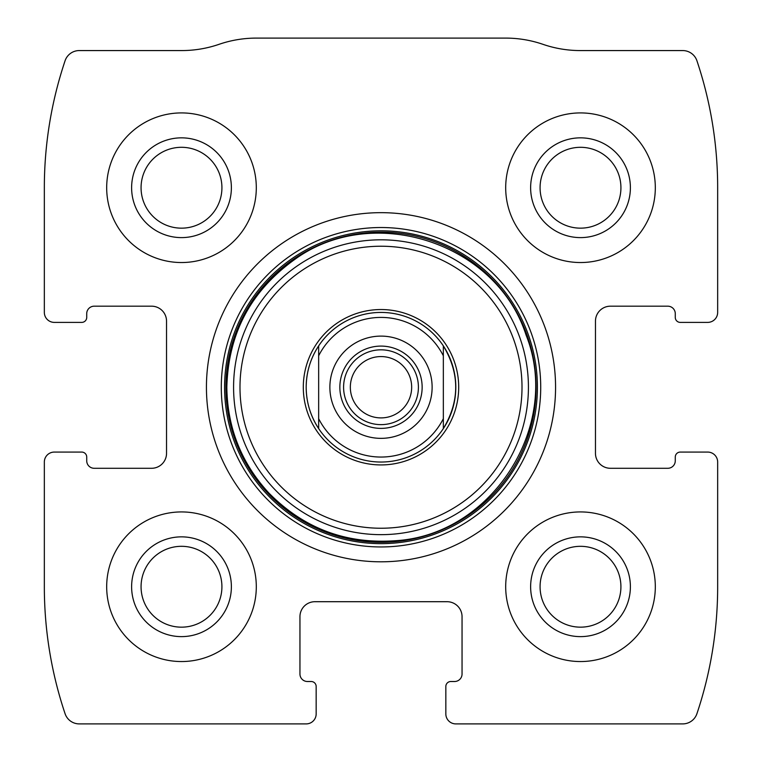 <?xml version="1.0" encoding="UTF-8"?>
<svg xmlns="http://www.w3.org/2000/svg" width="762" height="762" viewBox="0 0 762 762"><rect width="100%" height="100%" fill="white"/><g stroke="black" fill="none" stroke-linecap="round" stroke-linejoin="round"><path stroke-width="1.14" d="M44.339 462.048L44.339 586.74A399.012 399.012 0 0 0 65.075 713.699A14.964 14.964 0 0 0 79.258 723.9L306.181 723.9A9.973 9.973 0 0 0 316.163 713.927L316.163 686.495A4.991 4.991 0 0 0 311.172 681.504L307.429 681.504A7.477 7.477 0 0 1 299.952 674.027L299.952 616.668A14.964 14.964 0 0 1 314.916 601.704L447.084 601.704A14.964 14.964 0 0 1 462.048 616.668L462.048 674.027A7.477 7.477 0 0 1 454.571 681.504L450.828 681.504A4.991 4.991 0 0 0 445.837 686.495L445.837 713.927A9.973 9.973 0 0 0 455.819 723.9L682.742 723.9A14.964 14.964 0 0 0 696.925 713.699A399.012 399.012 0 0 0 717.661 586.74L717.661 462.048A9.973 9.973 0 0 0 707.688 452.076L680.256 452.076A4.991 4.991 0 0 0 675.275 457.057L675.275 460.8A7.477 7.477 0 0 1 667.788 468.287L610.429 468.287A14.964 14.964 0 0 1 595.465 453.323L595.465 321.145A14.964 14.964 0 0 1 610.429 306.181L667.788 306.181A7.477 7.477 0 0 1 675.275 313.668L675.275 317.411A4.991 4.991 0 0 0 680.256 322.393L707.688 322.393A9.973 9.973 0 0 0 717.661 312.42L717.661 187.728A399.012 399.012 0 0 0 696.925 60.77A14.964 14.964 0 0 0 682.742 50.568L580.301 50.568A114.719 114.719 0 0 1 542.992 44.339A114.719 114.719 0 0 0 505.692 38.1L256.308 38.1A114.719 114.719 0 0 0 219.008 44.339A114.719 114.719 0 0 1 181.699 50.568L79.258 50.568A14.964 14.964 0 0 0 65.075 60.77A399.012 399.012 0 0 0 44.339 187.728L44.339 312.42A9.973 9.973 0 0 0 54.312 322.393L81.744 322.393A4.991 4.991 0 0 0 86.725 317.411L86.725 313.668A7.477 7.477 0 0 1 94.212 306.181L151.571 306.181A14.964 14.964 0 0 1 166.535 321.145L166.535 453.323A14.964 14.964 0 0 1 151.571 468.287L94.212 468.287A7.477 7.477 0 0 1 86.725 460.8L86.725 457.057A4.991 4.991 0 0 0 81.744 452.076L54.312 452.076A9.973 9.973 0 0 0 44.339 462.048M555.565 387.239A174.565 174.565 0 0 0 381 212.665A174.565 174.565 0 0 0 206.435 387.239A174.565 174.565 0 0 0 381 561.804A174.565 174.565 0 0 0 555.565 387.239M106.68 586.74A74.819 74.819 0 0 1 218.904 521.951A74.819 74.819 0 0 1 218.904 651.529A74.819 74.819 0 0 1 106.68 586.74M106.68 187.728A74.819 74.819 0 0 1 218.904 122.939A74.819 74.819 0 0 1 218.904 252.517A74.819 74.819 0 0 1 106.68 187.728M505.692 586.74A74.819 74.819 0 0 1 617.915 521.951A74.819 74.819 0 0 1 617.915 651.529A74.819 74.819 0 0 1 505.692 586.74M505.692 187.728A74.819 74.819 0 0 1 617.915 122.939A74.819 74.819 0 0 1 617.915 252.517A74.819 74.819 0 0 1 505.692 187.728M530.628 187.728A49.873 49.873 0 0 1 605.447 144.532A49.873 49.873 0 0 1 605.447 230.924A49.873 49.873 0 0 1 530.628 187.728M540.077 187.728A40.424 40.424 0 0 1 600.713 152.724A40.424 40.424 0 0 1 600.713 222.742A40.424 40.424 0 0 1 540.077 187.728M530.628 586.74A49.873 49.873 0 0 1 605.447 543.544A49.873 49.873 0 0 1 605.447 629.936A49.873 49.873 0 0 1 530.628 586.74M540.077 586.74A40.424 40.424 0 0 1 600.713 551.736A40.424 40.424 0 0 1 600.713 621.744A40.424 40.424 0 0 1 540.077 586.74M131.616 187.728A49.873 49.873 0 0 1 206.435 144.532A49.873 49.873 0 0 1 206.435 230.924A49.873 49.873 0 0 1 131.616 187.728M141.065 187.728A40.424 40.424 0 0 1 201.711 152.724A40.424 40.424 0 0 1 201.711 222.742A40.424 40.424 0 0 1 141.065 187.728M131.616 586.74A49.873 49.873 0 0 1 206.435 543.544A49.873 49.873 0 0 1 206.435 629.936A49.873 49.873 0 0 1 131.616 586.74M141.065 586.74A40.424 40.424 0 0 1 201.711 551.736A40.424 40.424 0 0 1 201.711 621.744A40.424 40.424 0 0 1 141.065 586.74M303.305 387.239A77.695 77.695 0 0 1 419.843 319.945A77.695 77.695 0 0 1 419.843 454.523A77.695 77.695 0 0 1 303.305 387.239M318.659 345.881L318.659 355.787L318.659 345.881C310.458 358.445 306.295 372.227 306.181 387.239A74.819 74.819 0 0 1 443.341 345.881A74.819 74.819 0 0 1 443.341 428.587A74.819 74.819 0 0 1 306.181 387.239C306.295 402.241 310.458 416.023 318.659 428.587L318.659 355.787A69.828 69.828 0 0 1 443.341 355.787L443.341 418.681A69.828 69.828 0 0 1 318.659 418.681L318.659 428.587M381 336.109A51.121 51.121 0 0 1 425.272 412.794A51.121 51.121 0 0 1 336.728 412.794A51.121 51.121 0 0 1 381 336.109M443.341 428.587L443.341 418.681L443.341 428.587C459.829 401.022 459.829 373.447 443.341 345.881L443.341 355.787L443.341 345.881M381 346.091A41.148 41.148 0 0 1 416.633 407.813A41.148 41.148 0 0 1 345.367 407.813A41.148 41.148 0 0 1 381 346.091M381 349.825A37.405 37.405 0 0 1 413.395 405.936A37.405 37.405 0 0 1 348.605 405.936A37.405 37.405 0 0 1 381 349.825M381 356.568A30.661 30.661 0 0 1 407.556 402.565A30.661 30.661 0 0 1 354.444 402.565A30.661 30.661 0 0 1 381 356.568M221.294 387.239A159.706 159.706 0 0 1 460.858 248.926A159.706 159.706 0 0 1 460.858 525.551A159.706 159.706 0 0 1 221.294 387.239M224.58 387.239A156.42 156.42 0 0 1 459.21 251.774A156.42 156.42 0 0 1 459.21 522.694A156.42 156.42 0 0 1 224.58 387.239M225.933 387.239A155.067 155.067 0 0 1 458.534 252.936A155.067 155.067 0 0 1 458.534 521.532A155.067 155.067 0 0 1 225.933 387.239M233.582 387.239A147.418 147.418 0 0 1 454.714 259.566A147.418 147.418 0 0 1 454.714 514.902A147.418 147.418 0 0 1 233.582 387.239M239.992 387.239A141.008 141.008 0 0 1 451.504 265.119A141.008 141.008 0 0 1 451.504 509.349A141.008 141.008 0 0 1 239.992 387.239M226.828 387.239C227.362 427.72 241.287 462.896 268.615 492.766C303.524 528.314 345.824 544.297 395.507 540.715C492.395 535.038 562.166 425.091 526.056 335.013C496.462 242.583 372.608 202.349 294.342 259.728C250.784 291.084 228.276 333.585 226.828 387.239"/></g></svg>
